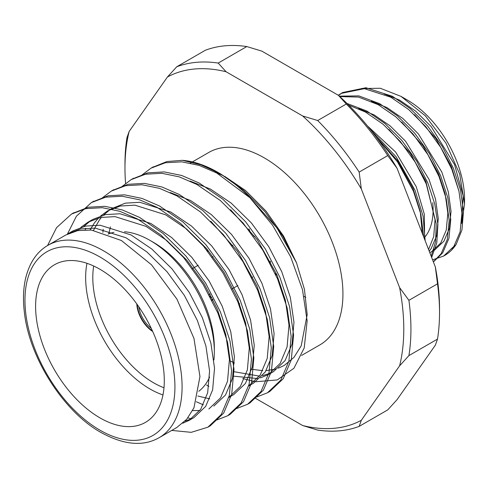 <?xml version="1.0" encoding="UTF-8"?>
<svg xmlns="http://www.w3.org/2000/svg" width="489" height="489" viewBox="0 0 489 489"><rect width="100%" height="100%" fill="white"/><g stroke="black" fill="none" stroke-linecap="round" stroke-linejoin="round"><path stroke-width="0.73" d="M210.056 294.054L209.023 294.586M211.694 297.178L210.704 297.752M211.682 299.659L212.666 299.097M210.068 296.536L211.437 297.33M270.203 263.21A18.704 10.801 -120 0 0 270.435 261.169M254.867 236.383A18.704 10.801 -120 0 0 253.271 235.912M210.007 296.42A18.704 10.801 -120 0 0 210.001 294.017M137.189 304.494A23.759 13.716 -120 0 0 152.415 330.864M136.786 303.932A23.759 13.716 -120 0 0 152.696 331.493M162.965 394.941A90.991 52.537 60 0 1 149.989 388.981A90.991 52.537 60 0 1 86.975 263.314M108.081 234.115A90.991 52.537 60 0 1 113.943 232.33M124.536 231.755A90.991 52.537 60 0 1 149.995 240.386A90.991 52.537 60 0 1 214.335 351.829A90.991 52.537 60 0 1 213.919 360.002M209.604 377.056A90.991 52.537 60 0 1 198.791 391.279M93.699 266.022A85.936 49.615 -120 0 0 153.564 382.789A85.936 49.615 -120 0 0 163.986 387.765M214.335 351.829L214.335 347.703A85.936 49.615 -120 0 0 153.564 242.452L149.995 240.386M99.945 417.869A90.991 52.537 -120 0 0 145.447 422.38A90.991 52.537 -120 0 0 145.447 317.306A90.991 52.537 -120 0 0 54.45 264.775A90.991 52.537 -120 0 0 40.501 337.685A90.991 52.537 -120 0 0 99.945 417.869M47.561 245.533L56.553 227.672L71.528 214.054L85.868 208.626L102.262 207.697L119.744 211.272L137.256 218.846L160.771 234.916L183.589 257.514L203.259 284.592L217.953 313.211L227.562 342.288L231.584 370.766L229.304 395.601L221.266 414.489L207.88 427.19L191.223 432.337L171.731 430.418M67.415 234.09L76.412 216.205L91.419 202.568L105.752 197.159L122.146 196.236L139.609 199.812L157.116 207.385L180.63 223.449L203.448 246.046L223.118 273.131L237.813 301.75L247.416 330.821L251.444 359.299L249.158 384.14L241.126 403.028L227.697 415.748L216.933 419.953M191.401 418.902L187.904 417.869M85.251 229.812L85.648 228.18M102.06 198.069L111.278 191.107L125.612 185.692L141.999 184.769L159.469 188.344L176.969 195.918L200.49 211.988L223.308 234.586L242.972 261.664L257.672 290.283L267.275 319.354L271.297 347.832L269.017 372.673L260.979 391.561L247.593 404.262L236.792 408.486M203.326 404.825L196.291 401.744M102.892 232.348L103.21 229.237M121.92 186.602L131.107 179.652L145.447 174.231L161.841 173.302L179.322 176.877L196.829 184.451L220.35 200.521L243.167 223.118L262.831 250.197L277.532 278.816L287.135 307.893L291.157 336.371L288.877 361.206L280.839 380.094L267.428 392.808L256.646 397.019M208.858 386.359L206.554 384.971M141.779 175.135L151.009 168.167L165.343 162.758L181.731 161.841L199.194 165.416L216.688 172.99L249.916 197.733L272.624 225.282L290.655 256.823L302.489 289.653L307.141 320.931L304.213 347.942L293.944 368.254L277.294 379.916L255.778 381.762M189.011 420.43L200.698 409.311L207.666 392.765L209.567 370.992L205.924 346.023L197.385 320.521L184.371 295.417L166.981 271.676L146.816 251.872L126.046 237.801L95.159 228.088L80.673 228.944L67.995 233.748L72.959 230.881L85.636 226.077L100.123 225.221L131.015 234.934L151.779 249.005L171.945 268.809L189.335 292.55L202.348 317.654L210.887 343.156L214.53 368.125L212.629 389.898L205.661 406.445L193.974 417.563L189.011 420.43L182.782 423.217M191.431 418.89L185.013 421.127M83.698 226.529L90.386 220.936M80.856 227.354L87.849 222.287L92.812 219.42L105.496 214.61L119.982 213.754L150.869 223.473L171.639 237.538L191.804 257.342L209.194 281.089L222.208 306.187L230.747 331.689L234.39 356.658L232.489 378.431L225.521 394.984L213.834 406.096M199.86 410.509L192.605 410.601M93.509 230.295L99.389 219.995L101.535 217.281M103.558 215.062L110.245 209.469M110.954 208.944L125.355 203.149L139.842 202.287L170.728 212.006L191.499 226.077L211.664 245.875L229.054 269.622L242.067 294.72L250.606 320.222L254.249 345.197L252.348 366.97L245.38 383.517L233.693 394.635L228.73 397.502L240.411 386.383L247.385 369.837L249.28 348.064L245.643 323.088L237.104 297.587L224.09 272.489L206.694 248.742L186.535 228.944L165.765 214.873L134.878 205.154L120.386 206.016L107.708 210.82L100.716 215.893M209.726 398.871L197.862 396.029M108.741 233.846L110.441 226.884M170.184 192.525L190.588 200.539L211.358 214.61L231.517 234.414L248.913 258.155L261.927 283.259L270.466 308.761L274.103 333.73L272.208 355.503L265.234 372.05L253.553 383.168L248.583 386.035L260.27 374.916L267.245 358.37L269.139 336.597L265.496 311.621L256.963 286.126L237.538 251.334L210.759 221.211M190.044 181.058L210.447 189.072L231.218 203.143L251.377 222.947L268.773 246.688L281.786 271.792L290.325 297.294L293.962 322.263L292.067 344.036L285.093 360.589L273.406 371.701L268.443 374.568L260.441 377.887M270.863 373.028L262.489 375.68M259.439 376.114L233.736 371.652M254.604 381.585L242.758 378.559M87.849 222.287L100.532 217.477L115.019 216.621L145.905 226.334L166.676 240.405L186.841 260.209L204.231 283.95L217.244 309.054L225.784 334.555L229.427 359.525L227.526 381.298L220.557 397.85L208.87 408.963M90.08 229.934L94.426 222.862L98.595 217.929M230.619 209.744L257.391 239.873L276.823 274.659L285.356 300.16L288.999 325.13L287.098 346.903L280.13 363.449L268.443 374.568M257.52 378.547L232.996 376.096M250.264 198.088L277.006 228.057L296.487 262.74L282.85 236.236L264.855 211.554L243.693 190.337L220.839 174.072M72.769 213.363L88.32 207.226L104.707 206.309L122.171 209.885L139.665 217.458L163.185 233.528L186.003 256.12L205.667 283.204L220.368 311.823L229.971 340.894L233.993 369.372L231.713 394.213L223.675 413.101L210.258 425.815L209.054 426.481M92.629 201.896L108.148 195.771L124.542 194.842L142.018 198.418L159.524 205.991L183.045 222.061L205.863 244.659L225.527 271.737L240.221 300.356L249.83 329.427L253.852 357.905L251.572 382.746L243.534 401.634L230.154 414.33L228.913 415.02M112.488 190.429L128.014 184.304L144.408 183.375L161.877 186.951L179.384 194.524L202.898 210.594L225.716 233.192L245.386 260.27L260.081 288.889L269.69 317.966L273.712 346.444L271.432 371.279L263.394 390.167L249.971 402.893L248.773 403.553M132.348 178.968L147.886 172.831L164.273 171.914L181.743 175.49L199.243 183.063L222.758 199.127L245.576 221.725L265.246 248.809L279.94 277.428L289.543 306.499L293.571 334.977L291.291 359.818L283.253 378.7L269.861 391.408L268.632 392.086M152.201 167.501L166.938 161.541L182.428 160.331L200.667 164.732L219.316 173.204M278.4 368.168L284.176 365.479L293.95 357.386L301.187 345.876L307.19 314.635L304.445 289.378L296.487 262.74L283.577 236.108L265.985 211.089L245.612 190.588L224.842 176.474M223.284 175.673L214.683 171.926M301.627 355.424L319.928 344.861A111.101 64.145 -120 0 0 342.936 293.999A111.101 64.145 -120 0 0 294.439 182.189A111.101 64.145 -120 0 0 208.827 152.427L192.397 161.914M230.9 361.237L234.42 363.064M251.322 369.226L262.77 370.68M266.157 370.619L275.521 369.103M176.926 427.38L186.712 419.299L193.968 407.802L199.952 376.548L193.956 338.382L176.939 299.127L151.456 264.745L121.394 240.509L91.339 230.038L77.763 230.6L65.85 234.983M249.916 197.733A126.376 72.965 -120 0 0 217.831 172.33A126.376 72.965 -120 0 0 182.428 160.331M151.242 328.345A21.736 12.549 60 0 1 138.79 306.768M359.158 172.091L387.759 155.581L397.062 168.289L435.351 266.982L437.508 283.822L408.914 300.332L399.611 287.618L361.316 188.931L359.158 172.091A202.208 116.743 60 0 0 317.703 120.526L302.667 115.966L226.083 71.755L218.198 63.069L246.792 46.559L261.829 51.119L338.412 95.331L346.304 104.016L317.703 120.526M246.792 46.559A202.208 116.743 -120 0 0 205.337 50.263L176.743 66.773L167.434 76.993L129.145 131.468L126.987 137.562A202.208 116.743 60 0 0 124.97 164.029L124.97 168.155A197.153 113.827 -120 0 0 125.569 183.412M255.435 398.266L302.667 425.534L317.703 430.088A202.208 116.743 60 0 0 359.158 426.384L361.316 420.296L399.611 365.821L408.914 355.601L437.508 339.091L435.351 345.179L397.062 399.654L387.759 409.874L359.158 426.384M264.959 310.686A107.604 62.127 -120 0 0 265.356 311.035M248.95 228.821A80.881 46.7 -120 0 0 249.897 231.413M275.215 273.504A80.881 46.7 -120 0 0 277.3 275.796M304.079 296.438A80.881 46.7 -120 0 0 305.845 297.275M435.351 266.982A197.153 113.827 60 0 1 439.525 308.492L439.525 312.618A202.208 116.743 -120 0 0 437.508 283.822M437.508 339.091A202.208 116.743 -120 0 0 439.525 312.618M387.759 155.581A202.208 116.743 -120 0 0 346.304 104.016M338.412 95.331A197.153 113.827 60 0 1 397.062 168.289M302.667 425.534A197.153 113.827 -120 0 0 361.316 420.296M129.145 131.468A197.153 113.827 -120 0 0 124.97 168.155M226.083 71.755A197.153 113.827 -120 0 0 167.434 76.993M176.743 66.773A202.208 116.743 60 0 1 218.198 63.069M361.316 188.931A197.153 113.827 -120 0 0 302.667 115.966M408.914 300.332A202.208 116.743 60 0 1 408.914 355.601M399.611 365.821A197.153 113.827 -120 0 0 399.611 287.618M432.741 202.715A71.785 41.443 60 0 1 424.097 237.966M361.542 88.509L380.326 88.271L401.047 96.406L407.355 100.056A80.881 46.7 60 0 1 464.55 199.115L464.55 204.072L461.653 223.394M452.056 248.822L456.151 244.421L461.946 229.952L463.499 211.217L460.461 189.915L453.364 168.234L442.282 146.437L427.441 125.795L410.198 108.564L392.416 96.296L365.961 87.739L342.752 92.488L338.486 95.398M444.122 255.765A96.046 55.453 -120 0 0 444.66 255.466A96.046 55.453 -120 0 0 456.151 244.421M401.047 96.406L425.363 115.844L445.95 143.13L459.709 174.145L464.55 204.066M433.401 261.939L442.722 252.801L448.926 238.394L450.76 219.457L447.802 197.758L440.595 175.606L429.519 153.803L414.672 133.167L397.435 115.93L379.653 103.668L358.877 95.899L339.28 96.119M431.653 257.434L436.787 242.905L437.899 224.53L434.739 203.895L427.832 182.978L416.75 161.174L401.909 140.532L384.666 123.301L366.884 111.04L346.976 103.448M425.155 240.704L423.058 216.083L415.063 190.349L396.218 156.902L370.118 129.212M458.896 190.973L451.365 166.468L435.87 138.57L414.452 114.677M429.8 252.672L431.549 251.749L440.73 243.057L446.249 230.142L447.838 213.167L445.124 193.705L438.602 173.839L423.107 145.942L401.683 122.048M428.572 249.494L433.712 236.529L435.045 219.732L425.833 181.211L410.338 153.314L388.92 129.42M422.282 233.296L420.259 211.413L413.071 188.583L397.404 160.447L375.748 136.437M432.576 259.83L443.602 256.077L453.896 246.352L460.094 231.945L461.928 213.008L458.975 191.309L451.769 169.157L440.687 147.354L425.846 126.718L408.602 109.481L390.821 97.219L364.378 88.662L341.175 93.399L338.29 95.257M433.352 261.817L441.127 253.724L447.331 239.317L449.165 220.38L446.206 198.675L439 176.529L427.924 154.726L413.077 134.084L395.839 116.853L378.058 104.591L358.474 97.067L339.782 96.584M431.176 256.212L435.571 241.682L436.2 223.76L426.237 183.901L415.155 162.097L400.314 141.455L383.07 124.224L365.289 111.957L348.694 105.159M423.663 236.847L420.895 214.353L413.468 191.272L397.588 162.024L375.674 136.345M461.573 223.259L463.169 195.942L454.556 164.628L431.164 126.565L415.626 111.119L399.599 100.129L384.085 93.906M431.549 251.749L434.739 249.91L443.92 241.211L449.44 228.302L451.029 211.321L448.321 191.859L441.793 171.994L418.401 133.937L402.857 118.485L386.83 107.501L371.316 101.278M429.214 251.157L431.157 248.583L436.671 235.674L438.266 218.693L435.552 199.231L429.024 179.365L405.632 141.303L390.088 125.856L374.067 114.872L358.553 108.644M424.654 239.408L424.324 214.231L416.261 186.737L395.668 152.067L367.435 125.905M47.971 245.295A111.101 64.145 60 0 1 159.072 309.439A111.101 64.145 60 0 1 159.072 437.728C143.143 446.732 123.784 444.984 100.997 432.478C63.931 411.976 29.505 358.284 24.45 312.972C22.787 299.659 23.276 287.709 25.911 277.122C29.853 262.122 37.207 251.511 47.971 245.295L65.844 234.977M99.945 430.161A106.046 61.223 -120 0 0 164.885 337.777A106.046 61.223 -120 0 0 35.006 262.789A106.046 61.223 -120 0 0 99.945 430.161M239.659 303.962L237.697 301.462M207.856 251.377L206.725 248.779M232.984 245.172L232.141 245.655M213.125 256.633L212.281 257.122M198.234 265.234L192.428 268.583M252.764 276.945L251.792 277.507M237.874 285.545L231.933 288.968M213.051 299.873L212.073 300.435M192 162.146L190.374 163.082M176.945 427.41L159.072 437.728M153.405 166.786L150.985 168.179M133.54 178.253L131.131 179.64M113.68 189.72L111.278 191.107M93.827 201.181L91.412 202.574M73.961 212.648L71.559 214.035M269.849 391.414L267.434 392.808M249.989 402.881L247.581 404.269M230.13 414.342L227.715 415.736M210.27 425.809L207.862 427.203M220.839 174.066L217.831 172.33M342.783 92.47L341.188 93.393M444.66 255.466L443.615 256.071"/></g></svg>
